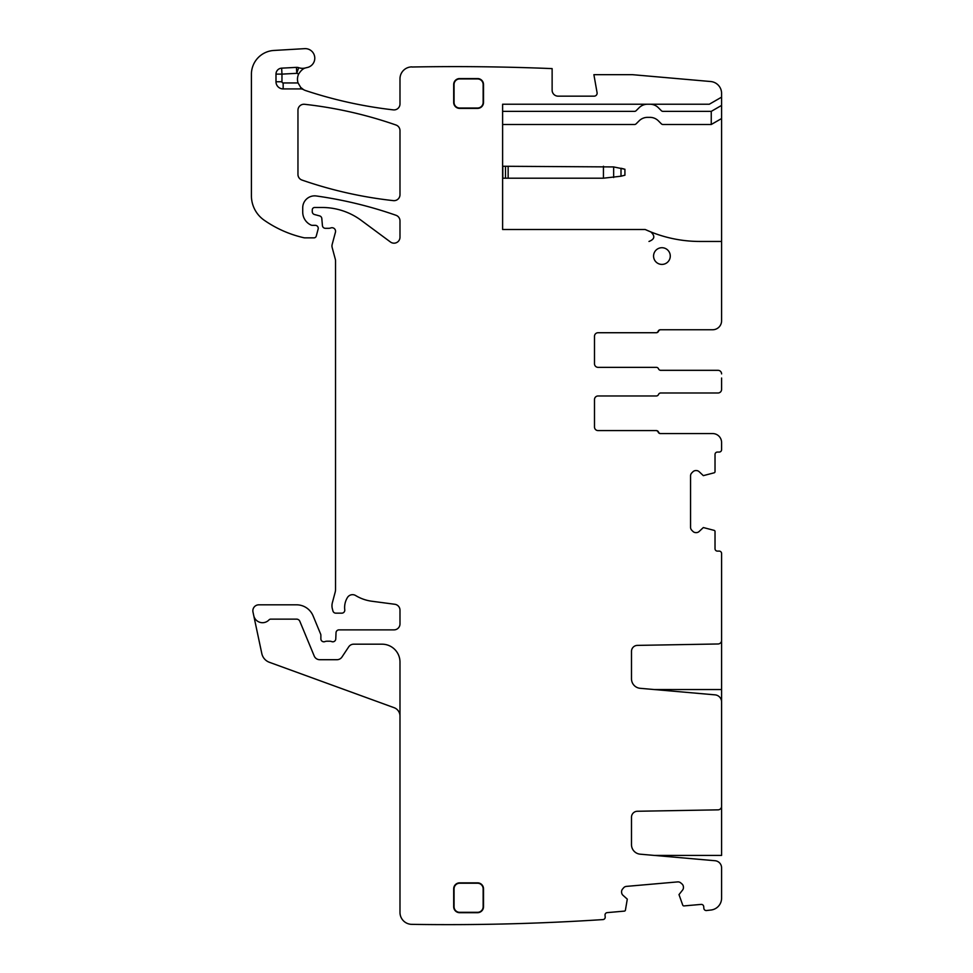 <?xml version="1.0" encoding="UTF-8"?>
<svg xmlns="http://www.w3.org/2000/svg" width="973" height="973" viewBox="0 0 973 973"><rect width="100%" height="100%" fill="white"/><g stroke="black" fill="none" stroke-linecap="round" stroke-linejoin="round"><path stroke-width="1.46" d="M623.79 168.937L621.005 168.256L621.005 176.21L624.921 175.213L624.921 169.253L613.647 166.93L502.615 166.261M621.005 176.21L603.442 178.193L502.615 178.193M721.589 705.048L721.589 640.027M712.637 433.569L660.375 433.569A2.384 2.384 0 0 1 658.162 432.073A2.384 2.384 0 0 0 655.948 430.589L598.079 430.589A3.576 3.576 0 0 1 594.491 427.001A3.576 3.576 0 0 0 598.079 430.589L656.301 430.589A2.384 2.384 0 0 1 658.514 432.073A2.384 2.384 0 0 0 660.728 433.569L712.637 433.569A8.952 8.952 0 0 1 721.589 442.52L721.589 449.684A2.384 2.384 0 0 1 719.193 452.068L717.405 452.068A2.384 2.384 0 0 0 715.021 454.452L715.021 471.662A1.192 1.192 0 0 1 714.194 472.805L703.333 475.639L699.246 471.783A4.172 4.172 0 0 0 696.291 470.567L695.865 470.567A4.172 4.172 0 0 0 692.91 471.783L691.779 472.914A4.172 4.172 0 0 0 690.562 475.87L690.562 527.305A4.172 4.172 0 0 0 691.779 530.261L692.91 531.392A4.172 4.172 0 0 0 695.865 532.62L696.291 532.62A4.172 4.172 0 0 0 699.246 531.392L703.333 527.548L714.194 530.382A1.192 1.192 0 0 1 715.021 531.513L715.021 548.723A2.384 2.384 0 0 0 717.405 551.107L719.193 551.107A2.384 2.384 0 0 1 721.589 553.503L721.589 640.392A3.576 3.576 0 0 1 718.062 643.98L637.351 645.391A5.972 5.972 0 0 0 631.489 651.351L631.489 678.801A9.548 9.548 0 0 0 640.21 688.312L715.046 694.856A7.164 7.164 0 0 1 721.589 701.995L721.589 806.264A3.576 3.576 0 0 1 718.062 809.852L637.351 811.263A5.972 5.972 0 0 0 631.489 817.223L631.489 844.673A9.548 9.548 0 0 0 640.21 854.185L715.046 860.728A7.164 7.164 0 0 1 721.589 867.867L721.589 898.164A11.931 11.931 0 0 1 710.971 910.023A2368.793 2368.793 0 0 1 706.447 910.533A2.384 2.384 0 0 1 703.856 908.356L703.71 906.581A2.384 2.384 0 0 0 701.119 904.404L683.97 905.912A1.192 1.192 0 0 1 682.766 905.182L678.996 894.613L682.474 890.198A4.172 4.172 0 0 0 683.435 887.145L683.399 886.731A4.172 4.172 0 0 0 681.927 883.898L680.699 882.864A4.172 4.172 0 0 0 677.646 881.903L626.417 886.391A4.172 4.172 0 0 0 623.571 887.863L622.55 889.091A4.172 4.172 0 0 0 621.589 892.132L621.625 892.557A4.172 4.172 0 0 0 623.097 895.391L627.293 899.137L625.408 910.205A1.192 1.192 0 0 1 624.35 911.117L607.201 912.625A2.384 2.384 0 0 0 605.036 915.204L605.194 916.992A2.384 2.384 0 0 1 603.017 919.582A2368.793 2368.793 0 0 1 411.737 924.35A11.931 11.931 0 0 1 399.988 912.419L399.988 662.09A17.903 17.903 0 0 0 382.085 644.187L353.686 644.187A5.972 5.972 0 0 0 348.711 646.85L341.949 657.043A5.972 5.972 0 0 1 336.974 659.706L319.728 659.706A5.972 5.972 0 0 1 314.218 656.021L299.854 621.346A3.576 3.576 0 0 0 296.546 619.132L270.762 619.132A2.384 2.384 0 0 0 269.022 619.886A8.952 8.952 0 0 1 253.746 615.617L261.81 653.564A11.931 11.931 0 0 0 269.399 662.297L394.089 707.687A8.952 8.952 0 0 1 399.988 716.092M721.589 805.899L721.589 855.413L654.257 855.413M594.491 427.001L594.491 399.562A3.576 3.576 0 0 1 598.079 395.975L656.301 395.975A2.384 2.384 0 0 0 658.514 394.491A2.384 2.384 0 0 1 660.728 392.995L718.001 392.995A3.576 3.576 0 0 0 721.589 389.419L721.589 385.308M660.375 392.995L718.001 392.995M721.589 378.011L721.589 389.419M660.375 370.324L718.001 370.324A3.576 3.576 0 0 1 721.589 373.9M598.079 367.344A3.576 3.576 0 0 1 594.491 363.756A3.576 3.576 0 0 0 598.079 367.344L656.301 367.344A2.384 2.384 0 0 1 658.514 368.828A2.384 2.384 0 0 0 660.728 370.324L718.001 370.324M594.491 363.756L594.491 336.317A3.576 3.576 0 0 1 598.079 332.73L656.301 332.73A2.384 2.384 0 0 0 658.514 331.246A2.384 2.384 0 0 1 660.728 329.75L712.637 329.75A8.952 8.952 0 0 0 721.589 320.798L721.589 105.4L711.251 111.372L711.251 124.495L721.589 118.536M298.066 82.948A11.931 11.931 0 0 1 298.747 73.887C301.058 70.287 303.467 68.256 305.984 67.818A11.931 11.931 0 0 1 298.687 67.684A5.972 5.972 0 0 0 296.437 67.368L281.647 68.159A5.972 5.972 0 0 0 275.991 74.118L275.991 81.756A7.164 7.164 0 0 0 283.155 88.92L283.155 82.948L298.066 82.948L300.693 87.4L303.6 89.674A11.931 11.931 0 0 0 305.656 90.574A434.372 434.372 0 0 0 393.347 109.876A5.972 5.972 0 0 0 399.988 103.941L399.988 78.825A11.931 11.931 0 0 1 411.92 66.894L411.92 67.003A2368.793 2368.793 0 0 1 552.129 68.609L552.129 90.185A5.972 5.972 0 0 0 558.101 96.157L594.126 96.157A2.98 2.98 0 0 0 597.069 92.654L593.895 74.678L632.438 74.678L710.691 81.525A11.931 11.931 0 0 1 721.589 93.408L721.589 105.4M305.984 67.818A11.931 11.931 0 0 1 307.091 67.551A9.548 9.548 0 0 0 314.705 56.969A9.548 9.548 0 0 0 304.671 48.65L273.875 50.462A23.863 23.863 0 0 0 251.411 74.289L251.411 195.743A29.835 29.835 0 0 0 264.206 220.226A113.367 113.367 0 0 0 303.771 237.716A5.972 5.972 0 0 0 305.096 237.862L313.963 237.862A2.384 2.384 0 0 0 316.261 236.098L318.135 229.093A2.98 2.98 0 0 0 315.252 225.335L312.272 225.335A2.98 2.98 0 0 1 311.019 225.055A14.315 14.315 0 0 1 302.725 212.065L302.725 207.796A11.931 11.931 0 0 1 316.322 195.974A417.66 417.66 0 0 1 395.987 215.276A5.972 5.972 0 0 1 399.988 220.907L399.988 237.205A5.972 5.972 0 0 1 390.465 242.009L361.226 220.372A65.629 65.629 0 0 0 322.185 207.492L314.656 207.492A2.384 2.384 0 0 0 312.272 209.876L312.272 211.64A2.98 2.98 0 0 0 314.486 214.522L319.606 215.897A2.98 2.98 0 0 1 321.808 218.511L322.428 225.59A2.98 2.98 0 0 0 325.396 228.314L328.655 228.314A5.972 5.972 0 0 0 330.735 227.95A3.576 3.576 0 0 1 335.442 232.231L332.17 244.43A5.972 5.972 0 0 0 332.17 247.519L335.344 259.365A5.972 5.972 0 0 1 335.539 260.91L335.539 589.261A11.931 11.931 0 0 1 335.138 592.35L332.377 602.676A11.931 11.931 0 0 0 332.377 608.855L332.936 610.959A2.98 2.98 0 0 0 335.819 613.16L341.791 613.16A2.98 2.98 0 0 0 344.758 609.828A19.095 19.095 0 0 1 347.458 597.507A5.972 5.972 0 0 1 355.631 595.537A41.766 41.766 0 0 0 371.856 601.241L394.795 604.269A5.972 5.972 0 0 1 399.988 610.18L399.988 623.9A5.972 5.972 0 0 1 394.016 629.872L339.005 629.872A2.98 2.98 0 0 0 336.026 632.73L335.77 638.945A2.98 2.98 0 0 1 331.72 641.608A5.972 5.972 0 0 0 329.579 641.207L327.062 641.207A5.972 5.972 0 0 0 324.921 641.608A2.98 2.98 0 0 1 320.871 638.823L320.871 635.247A2.98 2.98 0 0 0 320.64 634.104L313.087 615.86A17.903 17.903 0 0 0 296.546 604.817L258.818 604.817A5.972 5.972 0 0 0 252.98 612.017L253.746 615.617M399.988 194.697A5.972 5.972 0 0 1 393.372 200.633A417.66 417.66 0 0 1 301.971 180.054A5.972 5.972 0 0 1 297.957 174.422L297.957 110.229A5.972 5.972 0 0 1 304.573 104.293A417.66 417.66 0 0 1 395.975 125.006A5.972 5.972 0 0 1 399.988 130.637L399.988 194.697M721.589 97.154L709.329 104.22L502.615 104.22L502.615 229.506L645.208 229.506L650.828 231.927C655.315 236.086 654.707 239.261 648.979 241.45M303.6 89.674A5.972 5.972 0 0 0 300.693 88.92L300.693 87.4M283.155 88.92L300.693 88.92M594.491 399.562A3.576 3.576 0 0 1 598.079 395.975M594.491 336.317A3.576 3.576 0 0 1 598.079 332.73L655.948 332.73A2.384 2.384 0 0 0 658.162 331.246A2.384 2.384 0 0 1 660.375 329.75L712.637 329.75M721.589 241.45L699.903 241.45A131.27 131.27 0 0 1 645.208 229.506M654.16 233.216L652.494 232.583L654.16 233.216M477.548 882.852L459.645 882.852A5.972 5.972 0 0 0 453.686 888.823L453.686 906.727A5.972 5.972 0 0 0 459.645 912.686L477.548 912.686A5.972 5.972 0 0 0 483.52 906.727L483.52 888.823A5.972 5.972 0 0 0 477.548 882.852L477.548 883.229A5.595 5.595 0 0 1 483.143 888.823L483.143 906.727A5.595 5.595 0 0 1 477.548 912.321L459.645 912.321A5.595 5.595 0 0 1 454.063 906.727L454.063 888.823A5.595 5.595 0 0 1 459.645 883.229L477.548 883.229M459.645 108.392L477.548 108.392A5.972 5.972 0 0 0 483.52 102.42L483.52 84.517A5.972 5.972 0 0 0 477.548 78.558L459.645 78.558A5.972 5.972 0 0 0 453.686 84.517L453.686 102.42A5.972 5.972 0 0 0 459.645 108.392L459.645 108.015A5.595 5.595 0 0 1 454.063 102.42L454.063 84.517A5.595 5.595 0 0 1 459.645 78.935L477.548 78.935A5.595 5.595 0 0 1 483.143 84.517L483.143 102.42A5.595 5.595 0 0 1 477.548 108.015L459.645 108.015M502.615 111.372L634.469 111.372A2.384 2.384 0 0 0 636.16 110.667L639.115 107.723A11.931 11.931 0 0 1 647.556 104.22L649.94 104.22A11.931 11.931 0 0 1 658.38 107.723L661.324 110.667A2.384 2.384 0 0 0 663.014 111.372L711.251 111.372M711.251 124.495L663.014 124.495A2.384 2.384 0 0 1 661.324 123.802L658.38 120.847A11.931 11.931 0 0 0 649.94 117.356L647.556 117.356A11.931 11.931 0 0 0 639.115 120.847L636.16 123.802A2.384 2.384 0 0 1 634.469 124.495L502.615 124.495M699.903 241.45A131.27 131.27 0 0 1 673.851 238.835M661.92 247.714A8.356 8.356 0 0 0 653.564 256.057A8.356 8.356 0 0 0 661.92 264.413A8.356 8.356 0 0 0 670.275 256.057A8.356 8.356 0 0 0 661.92 247.714M613.647 177.536L613.647 166.93M603.442 166.261L603.442 178.193M502.81 178.193L502.81 166.261M505.486 178.193L505.486 166.261M508.149 166.261L508.149 178.193M654.257 689.541L721.589 689.541M298.687 67.684L296.765 73.328A17.903 17.903 0 0 0 298.747 73.887M296.437 67.368L296.765 73.328L281.963 74.118L281.963 81.756A1.192 1.192 0 0 0 283.155 82.948M281.963 81.756L275.991 81.756M275.991 74.118L281.963 74.118L281.647 68.159"/></g></svg>
